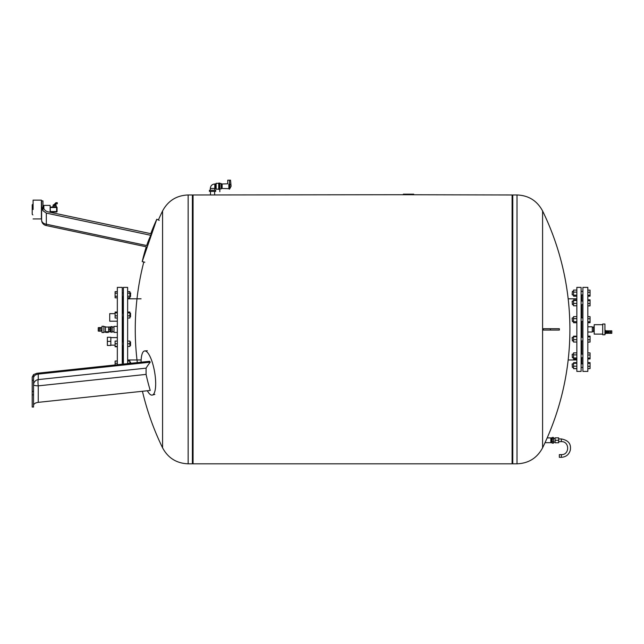 <?xml version="1.0" encoding="UTF-8"?>
<svg xmlns="http://www.w3.org/2000/svg" width="644" height="644" viewBox="0 0 644 644"><rect width="100%" height="100%" fill="white"/><g stroke="black" fill="none" stroke-linecap="round" stroke-linejoin="round"><path stroke-width="0.97" d="M572.146 364.077L572.371 367.434L572.146 364.077M576.847 366.203L573.53 366.203L573.53 368.698L576.847 368.698M576.847 368.569L573.53 368.569M576.847 362.717L573.53 362.717L573.53 366.203M576.847 363.28L573.53 363.28M576.847 362.588L573.53 362.717M572.146 294.501L572.371 291.354L572.146 294.501M576.847 290.09L573.53 290.09L573.53 296.2L576.847 296.2M576.847 292.102L573.53 292.102M576.847 295.161L573.53 295.161M582.901 304.652L581.105 304.652M572.146 301.287L572.371 304.652L572.146 301.287M573.53 304.652L572.371 304.652M576.847 299.935L573.53 299.935L573.53 305.779L576.847 305.779M576.847 300.498L573.53 300.498M576.847 303.421L573.53 303.421M572.146 318.112L572.371 321.477L572.146 318.112M576.847 316.631L573.53 316.631L573.53 322.733L576.847 322.733M576.847 318.643L573.53 318.643M576.847 321.694L573.53 321.694M572.146 337.537L572.371 340.901L572.146 337.537M576.847 336.74L573.53 336.74L573.53 342.028L576.847 342.028M576.847 339.67L573.53 339.67M576.847 336.184L573.53 336.184L573.53 336.74M572.146 354.361L572.371 357.718L572.146 354.361M576.847 354.892L573.53 354.892L573.53 358.982L576.847 358.982M576.847 357.943L573.53 357.943M576.847 352.88L573.53 352.88L573.53 354.892M576.847 371.403L576.847 287.385L581.105 287.385L581.105 371.403L576.847 371.403M581.782 363.852L581.782 357.718M581.782 354.136L581.782 340.901M581.782 337.311L581.782 321.477M581.782 317.886L581.782 304.652M581.782 301.062L581.782 294.936M587.827 336.136L590.065 336.136L587.827 336.079M587.827 336.836L590.065 336.836L590.065 336.136M587.827 339.799L590.065 339.799L590.065 336.836M587.827 342.077L590.065 342.077L590.065 339.799M587.827 352.904L590.065 352.904L590.065 355.021L587.827 355.021M587.827 358.048L590.065 358.048L590.065 355.021M587.827 358.958L590.065 358.958L590.065 358.048M587.827 363.369L590.065 363.369L590.065 362.62L587.827 362.62M587.827 362.677L590.065 362.677M587.827 366.339L590.065 366.339L590.065 363.369M587.827 368.61L590.065 368.61L590.065 366.339M587.827 368.666L590.065 368.61M587.827 342.133L590.065 342.077M587.827 305.884L590.065 305.884L590.065 299.83L587.827 299.83M587.827 296.168L590.065 296.168L590.065 290.122L587.827 290.122M587.827 295.258L590.065 295.258M587.827 292.231L590.065 292.231M587.827 299.887L590.065 299.887M587.827 300.587L590.065 300.587M587.827 305.828L590.065 305.828M587.827 303.549L590.065 303.549M587.827 316.655L590.065 316.655L590.065 318.772L587.827 318.772M587.827 322.708L590.065 322.708L590.065 318.772M587.827 321.799L590.065 321.799M587.827 371.403L587.827 287.385L582.901 287.385L582.901 371.403L587.827 371.403M587.827 326.782L592.311 326.782L592.311 332.006L587.827 332.006M606.31 333.31L606.31 330.847L606.986 330.847L606.986 333.31L606.31 333.31M611.8 333.334L611.8 330.831L610.681 330.831L610.681 333.334L611.8 333.334M610.681 333.294L610.23 333.294L610.23 330.847L609.111 330.847L609.111 333.31L610.23 333.31M609.111 333.053L608.661 333.053L608.548 330.847L608.033 330.871M608.661 333.053L608.548 330.847M608.548 333.31L608.194 330.847M608.033 333.334L608.033 330.831L607.139 330.831L607.139 333.334L608.033 333.334M604.941 333.681L605.682 333.681L605.682 330.477L604.941 330.477M602.704 329.39L602.704 324.013L604.941 324.013L604.941 334.767L602.704 334.767L602.704 329.39M602.704 334.099L594.187 334.099L594.187 324.689L602.704 324.689M594.187 326.854L593.567 326.854L594.187 327.104M594.187 329.14L593.567 329.14L593.567 327.104M594.187 331.684L593.567 331.684L594.187 331.934M593.567 331.684L593.567 329.648L594.187 329.648M593.567 329.648L593.567 329.14M55.948 203.818L57.292 203.818L57.292 202.699L55.948 202.699L54.048 204.599L55.167 204.599L55.948 203.818L55.948 202.699M50.345 211.997L56.624 211.997A0.451 0.451 0 0 0 57.066 211.546L57.066 207.513A0.451 0.451 0 0 0 56.624 207.062L50.345 207.062M43.848 208.632L43.848 205.388L43.623 208.165M50.345 212.319L50.127 205.388L50.127 212.27M33.094 209.533L33.094 200.131L33.094 209.533M41.385 218.928L41.385 200.131L41.385 218.928L33.094 218.928M55.964 205.943L55.964 204.824L53.243 204.824L53.243 205.943M56.286 207.062L56.286 205.943L54.603 205.943L54.603 204.824M54.603 205.943L52.921 205.943L52.921 207.062M32.868 214.911L32.2 214.235L32.2 204.824L32.868 204.156M41.61 206.257L41.61 220.031A5.603 4.242 0 0 0 46.32 224.209L46.32 213.108L42.955 210.741L41.61 206.257L41.61 200.904L42.955 200.904L42.955 210.717M42.955 204.897C43.18 208.559 44.75 210.846 47.664 211.747L151.348 233.788A224.555 223.613 -168 0 0 150.785 235.31A224.933 145.182 12 0 0 146.671 245.541C146.108 247.216 146.108 247.216 146.671 245.541L46.32 224.209L46.046 225.505L146.252 246.805A225.384 225.384 0 0 0 142.211 261.609L156.798 219.242A225.384 225.384 0 0 0 150.768 233.659M144.828 262.229L142.211 261.609M46.32 213.108L150.785 235.31M398.306 194.721L193.063 194.971L193.063 463.817L512.101 463.817L512.101 194.971L398.306 194.721M413.706 194.166L413.706 194.721L413.706 194.166L403.337 194.166L403.337 194.721M410.792 194.721L410.792 194.166M407.04 194.721L407.04 194.166M405.986 194.721L405.986 194.166M404.706 194.721L404.706 194.166M542.594 447.822A270.424 270.424 0 0 0 545.033 442.678L550.829 442.678L550.829 437.912L547.175 437.912A270.424 270.424 0 0 0 542.594 210.966M545.033 442.678L547.175 437.912M559.354 330.066L543.343 330.066A266.214 256.553 -90 0 0 543.343 328.722L559.354 328.722L559.354 330.066M517.011 194.971L517.011 463.817C528.587 463.366 537.112 458.029 542.586 447.83L542.586 210.958C537.112 200.759 528.587 195.422 517.011 194.971L512.769 194.971L512.769 329.39L512.769 194.971L512.101 195.414M512.101 463.374L512.769 463.817L512.769 329.39L512.769 463.817L517.011 463.817M559.338 454.632L559.338 457.321L561.359 457.321C566.076 456.999 569.079 454.559 570.351 450.003C570.761 446.356 570.89 440.762 561.359 438.95L561.359 441.639C569.739 441.237 569.739 455.034 561.359 454.632L559.338 454.632M558.67 441.639L561.359 441.639M552.174 443.144L552.174 437.453L553.51 437.453L553.51 443.144L552.174 443.144M553.51 441.72L552.174 441.72M553.51 438.87L552.174 438.87M552.174 442.758L551.723 442.758L551.723 437.831L552.174 437.831M551.723 438.435L550.829 438.435M555.08 438.435L553.51 438.435M555.08 440.295L555.08 437.831L558.67 437.831L558.67 440.295L555.08 440.295L555.08 442.758L558.67 442.758L558.67 440.295M162.578 447.83C168.052 458.029 176.577 463.366 188.153 463.817L188.153 194.971C176.577 195.422 168.052 200.759 162.578 210.958L162.578 447.83A270.424 270.424 0 0 1 142.437 391.278M188.153 194.971L192.387 194.971L192.387 463.817L188.153 463.817M110.84 345.466L107.363 345.466L107.363 337.287L110.84 337.287L110.84 345.466M110.84 341.376L107.363 341.376M99.329 331.249L98.242 331.064L98.242 327.724L99.329 327.538L99.329 331.249L99.587 327.724L100.673 327.538L100.939 331.032L101.969 331.032M108.321 332.417L105.745 332.417L105.745 331.749L108.321 331.749L108.321 332.417M103.893 329.39L103.893 332.529L101.969 332.529L101.969 326.258L103.893 326.258L103.893 329.39M103.893 326.436L103.893 332.352M104.119 326.75L105.463 326.75L105.463 332.038L104.119 332.038M109.947 331.813L108.603 331.813L108.603 326.975L109.947 326.975L109.947 331.813M109.947 329.39L108.603 329.39M110.953 326.629L110.953 332.159L112.185 332.159L112.185 326.629L110.953 326.629M117.337 326.379L113.972 326.379L113.972 332.409L117.337 332.409M127.641 363.635L127.641 287.385L123.382 287.385L123.382 364.085M122.714 341.964L122.714 316.824M122.714 313.242L122.714 296.514M122.714 362.274L122.714 345.546M122.263 364.206L122.263 287.385L117.337 287.385L117.337 364.729M117.337 321.187L109.722 321.187L109.722 313.636L115.099 313.636M127.641 291.619L129.887 291.619L129.887 297.826L127.641 297.826M129.887 293.173L127.641 293.173M129.887 296.272L127.641 296.272M130.555 296.514L130.555 292.931L130.555 296.514L129.887 296.514M122.263 296.514L123.382 296.514M117.337 291.619L115.099 291.619L115.099 297.826L117.337 297.826M117.337 293.173L115.099 293.173M117.337 296.272L115.099 296.272M127.641 312.034L129.887 312.034L129.887 318.031L127.641 318.031M129.887 315.834L127.641 315.834M129.887 312.839L127.641 312.839M129.887 313.242L130.555 313.242L130.555 316.824L129.887 316.824M130.555 316.824L130.555 313.242M117.337 312.839L115.099 312.839L115.099 318.031L117.337 318.031M117.337 315.834L115.099 315.834M117.337 312.034L115.099 312.034L115.099 312.839M127.641 341.062L129.887 341.062L129.887 346.44L127.641 346.44M129.887 343.751L127.641 343.751M129.887 341.964L130.555 341.964L130.555 345.546L129.887 345.546M130.555 345.546L130.555 341.964M117.337 343.751L115.099 343.751L115.099 346.754L117.337 346.754M117.337 346.44L115.099 346.44M117.337 341.062L115.099 341.062L115.099 343.751M127.641 360.962L129.887 360.962L129.887 363.393M129.887 361.067L127.641 361.067M129.887 363.264L127.641 363.264M129.887 362.274L130.555 362.274L130.555 363.321M143.797 261.987A270.424 270.424 0 0 0 137.309 362.604L130.78 363.297L130.555 362.274M117.337 361.067L115.099 361.067L115.099 364.963L36.909 373.279L149.674 361.292A224.547 129.227 -178.7 0 0 150.237 362.186A224.853 72.917 -9.7 0 0 146.083 368.143L38.254 379.598L38.254 374.084C35.34 374.558 33.77 375.855 33.544 377.964M117.337 363.264L115.099 363.264M117.337 360.962L115.099 361.067M33.544 374.591L36.909 373.279M32.2 394.877L32.2 377.159L33.544 374.575L33.544 407.024L32.2 407.024L32.2 394.877L33.544 394.877M33.544 405.318C33.77 403.772 35.34 402.782 38.254 402.347L150.229 390.449A224.845 218.042 -139.4 0 1 146.083 374.397L146.083 368.143M32.2 391.391L33.544 391.391M32.2 380.25L33.544 380.25M147.363 390.755A22.403 6.319 -99.8 0 0 152.37 395.062A22.403 6.319 -99.8 0 0 154.608 371.958A22.403 6.319 -99.8 0 0 144.771 350.924A22.403 6.319 -99.8 0 0 141.092 362.202M38.254 374.084L150.237 362.186M216.143 189.143L216.143 183.315L215.716 183.991L214.798 183.991C212.077 184.256 210.58 185.746 210.314 188.467L215.716 188.467L215.716 183.991L215.716 188.467L216.143 189.143L218.719 189.143M218.719 183.089L218.719 189.368L219.612 189.368L219.612 183.089L219.837 191.719L219.837 183.089L218.719 183.089M229.53 183.846L229.53 189.143L229.972 184.297L229.304 183.846L228.853 184.337C227.404 183.685 227.404 183.685 228.853 184.337L228.853 188.692L222.132 188.467L222.132 183.991L227.734 183.806L227.734 180.183L230.536 180.183L231.091 186.229L229.972 188.41M229.57 183.846L229.417 180.183M229.972 184.683C231.47 185.995 231.47 185.995 229.972 184.683M219.837 183.54L221.182 183.54L221.182 188.917L219.837 188.917M214.798 183.991L214.798 190.262M212.552 191.381L209.421 191.381L209.421 190.262L215.692 190.262L215.692 191.381L212.552 191.381M214.629 191.381L214.629 194.971L210.483 194.971L210.483 191.381M57.066 211.546L56.624 211.997M56.624 207.062L57.066 207.513M50.345 207.513L56.624 207.513L56.624 211.546L50.345 211.546M409.31 194.721L409.31 194.166M408.087 194.721L408.087 194.166M550.411 328.722L550.411 330.066M561.359 454.632L561.359 457.321M100.673 327.538L100.939 331.032M38.254 402.347L38.254 385.861A5.603 1.055 0 0 1 33.544 384.822A5.603 5.289 180 0 1 38.254 379.598A5.603 1.006 83.9 0 0 38.254 385.861L146.083 374.397M229.304 183.846L229.304 189.143L228.853 188.692M582.901 363.852L581.105 363.852M582.901 367.434L581.105 367.434M573.53 363.852L572.371 363.852M573.53 367.434L572.371 367.434M582.901 291.354L581.105 291.354M582.901 294.936L581.105 294.936M573.53 291.354L572.371 291.354M573.53 294.936L572.371 294.936M582.901 301.062L581.105 301.062M573.53 301.062L572.371 301.062M582.901 317.886L581.105 317.886M582.901 321.477L581.105 321.477M573.53 317.886L572.371 317.886M573.53 321.477L572.371 321.477M582.901 337.311L581.105 337.311M582.901 340.901L581.105 340.901M573.53 337.311L572.371 337.311M573.53 340.901L572.371 340.901M573.53 354.136L572.371 354.136M573.53 357.718L572.371 357.718M582.901 354.136L581.105 354.136M582.901 357.718L581.105 357.718M576.847 298.808L568.169 298.808M576.847 359.972L568.169 359.972M610.681 330.871L610.23 330.871M609.111 331.105L608.661 331.105M605.682 333.093L606.31 333.093M605.682 331.072L606.31 331.072M592.311 331.249L593.567 331.249M592.311 327.53L593.567 327.53M50.127 205.388L43.848 205.388M41.385 200.131L33.094 200.131M41.61 220.031A5.603 5.603 0 0 0 46.046 225.505M159.245 220.369L156.798 219.242M558.67 438.95L561.359 438.95M551.723 442.154L550.829 442.154M555.08 442.154L553.51 442.154M192.387 463.374L193.063 463.817M192.387 195.414L193.063 194.971M162.57 210.966A270.424 270.424 0 0 0 158.384 219.974M100.939 327.756L101.969 327.756M99.587 331.064L100.673 331.249M108.603 327.039L105.463 327.039M110.953 327.055L109.947 327.055M110.953 331.732L109.947 331.732M113.972 327.055L112.185 327.055M113.972 331.732L112.185 331.732M127.641 359.972L141.084 359.972M127.641 298.808L141.084 298.808M117.337 337.601L110.84 337.601M115.099 345.152L110.84 345.152M129.887 292.931L130.78 293.157M122.263 292.931L123.382 292.931M122.263 316.824L123.382 316.824M122.263 313.242L123.382 313.242M122.263 345.546L123.382 345.546M122.263 341.964L123.382 341.964M122.263 362.274L123.382 362.274M147.339 350.755L144.771 350.924M154.85 394.37L152.37 395.062M216.143 183.315L218.719 183.315M221.182 188.467L222.132 188.467M221.182 183.991L222.132 183.991M210.314 188.467L210.314 190.262"/></g></svg>
